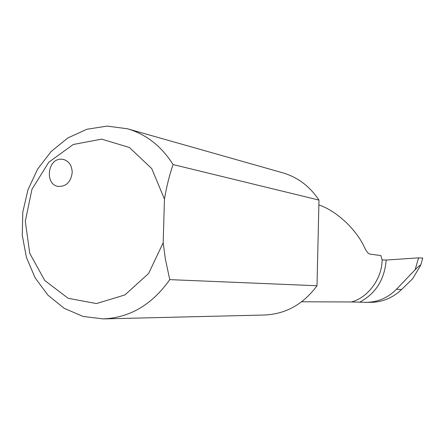 <?xml version="1.0" encoding="UTF-8"?>
<svg xmlns="http://www.w3.org/2000/svg" width="445" height="445" viewBox="0 0 445 445"><rect width="100%" height="100%" fill="white"/><g stroke="black" fill="none" stroke-linecap="round" stroke-linejoin="round"><path stroke-width="0.67" d="M301.654 301.782L351.328 301.971C367.742 297.966 382.138 278.598 382.122 259.908L380.859 255.564L370.168 254.151C368.293 253.834 366.385 251.553 364.444 247.303C356.467 229.698 336.804 210.958 318.87 204.934M351.328 301.971L366.185 302.35C377.872 302.194 387.962 297.839 396.456 289.278L415.168 269.72C418.333 266.488 420.186 264.964 420.72 265.153L422.75 258.061L418.556 257.85L386.193 260.052L382.122 259.908M366.185 302.35L370.629 302.361C382.405 302.205 392.74 297.916 401.635 289.489L412.743 278.609L420.72 265.153M127.392 128.761L282.597 172.771C297.605 177.171 309.731 186.271 318.982 200.083L173.072 164.555C161.452 146.205 146.221 134.273 127.392 128.761L107.117 126.096L86.87 129.267L67.851 137.95L51.131 151.517L37.608 169.122L27.991 189.715L22.784 212.143L22.25 235.155L26.439 257.494L35.161 277.908L47.982 295.207L64.241 308.346L83.059 316.451L103.362 318.904L264.625 315.01C285.857 314.025 303.318 304.269 317.007 285.74L169.756 279.632L165.395 259.162L163.182 242.753L148.613 273.486L124.917 294.929L96.459 303.562L68.202 298.317L44.778 280.522L29.759 253.383L25.293 221.315L31.957 189.292L48.761 162.241L73.241 144.492L101.66 139.135L129.423 147.49L151.723 168.583L164.455 199.048L163.182 242.753M103.362 318.904C130.029 317.663 152.162 304.569 169.756 279.632M318.982 200.083L317.007 285.74M72.207 172.604C72.001 165.518 69.036 161.118 63.301 159.399L61.015 159.193C47.331 158.91 44.745 184.831 58.306 186.438C66.244 186.594 70.877 181.983 72.207 172.604M164.455 199.048C166.591 186.499 169.462 175.002 173.072 164.555M359.649 302.177C375.68 293.678 384.53 279.638 386.193 260.052M418.556 257.85L415.168 269.72M401.635 289.489L396.456 289.278"/></g></svg>
